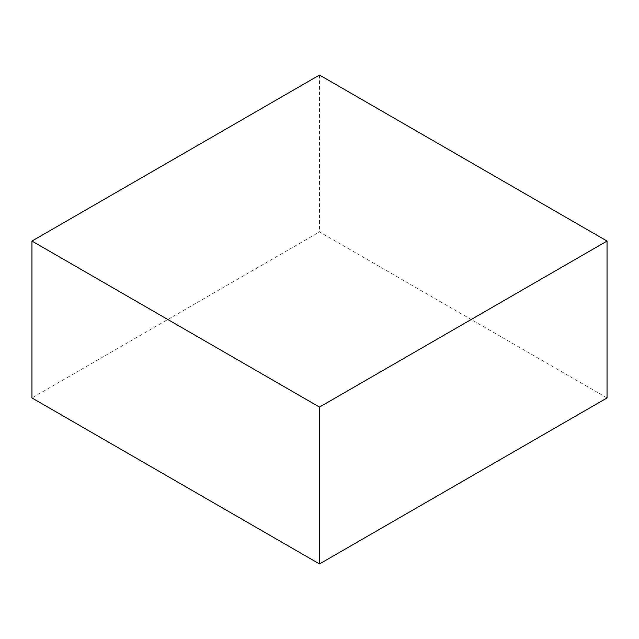 <?xml version="1.0" encoding="UTF-8"?>
<svg xmlns="http://www.w3.org/2000/svg" width="639" height="639" viewBox="0 0 639 639"><rect width="100%" height="100%" fill="white"/><g stroke="black" fill="none" stroke-linecap="round" stroke-linejoin="round"><path stroke-width="0.48" stroke-dasharray="3.19 2.4" d="M607.05 397.937L319.5 231.917L31.95 397.937M319.5 75.051L319.5 231.917"/><path stroke-width="0.96" d="M607.05 241.063L319.5 75.051L31.95 241.063L31.95 397.937L319.5 563.949L607.05 397.937L607.05 241.063L319.5 407.083L319.5 563.949M31.95 241.063L319.5 407.083"/></g></svg>
